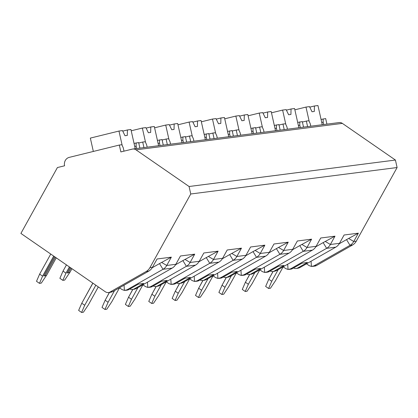 <?xml version="1.0" encoding="UTF-8"?>
<svg xmlns="http://www.w3.org/2000/svg" width="418" height="418" viewBox="0 0 418 418"><rect width="100%" height="100%" fill="white"/><g stroke="black" fill="none" stroke-linecap="round" stroke-linejoin="round"><path stroke-width="0.63" d="M190.754 193.989L149.937 267.625A10.858 9.813 82.7 0 1 146.201 271.46L110.153 291.989A5.429 4.906 82.7 0 1 108.502 292.543A5.429 4.906 82.7 0 1 105.279 291.733L20.9 233.422L57.418 167.545L64.576 165.784A7.059 6.38 82.7 0 1 69.231 157.377L119.329 145.046L120.87 151.927L132.292 149.116A5.429 4.906 82.7 0 1 132.788 149.022A5.429 4.906 82.7 0 1 136.012 149.837L189.077 186.506L190.754 193.989L397.1 167.534L356.282 241.17A10.858 9.813 82.7 0 1 352.546 245.005L316.499 265.534A5.429 4.906 82.7 0 1 314.848 266.088L312.439 266.397M110.942 292.229L112.688 291.665L148.73 271.13A10.858 9.813 -97.3 0 0 152.471 267.295L157.079 258.982L171.343 257.154L166.735 265.467A10.858 9.813 82.7 0 1 162.999 269.302L126.952 289.836L124.423 290.432L122.072 289.58L119.485 287.793M297.961 268.257L299.706 267.687L335.748 247.158A10.858 9.813 -97.3 0 0 339.489 243.323L344.098 235.005L358.362 233.176L353.753 241.494A10.858 9.813 82.7 0 1 350.012 245.329L313.97 265.858L311.441 266.454L309.09 265.602L306.504 263.815M274.584 271.251L276.324 270.686L312.371 250.152A10.858 9.813 -97.3 0 0 316.112 246.317L320.721 238.004L334.985 236.175L330.377 244.488A10.858 9.813 82.7 0 1 326.636 248.323L290.594 268.858L288.065 269.453L285.713 268.602L283.127 266.809M251.208 274.25L252.947 273.68L288.995 253.151A10.858 9.813 -97.3 0 0 292.731 249.316L297.344 240.998L311.609 239.169L307 247.487A10.858 9.813 82.7 0 1 303.259 251.322L267.217 271.852L264.683 272.447L262.337 271.595L259.75 269.809M227.831 277.244L229.571 276.679L265.618 256.145A10.858 9.813 -97.3 0 0 269.354 252.31L273.968 243.997L288.232 242.168L283.623 250.481A10.858 9.813 82.7 0 1 279.882 254.316L243.835 274.851L241.306 275.446L238.96 274.595L236.374 272.808M204.454 280.243L206.194 279.679L242.241 259.144A10.858 9.813 -97.3 0 0 245.977 255.309L250.591 246.991L264.855 245.162L260.242 253.48A10.858 9.813 82.7 0 1 256.506 257.316L220.458 277.85L217.93 278.44L215.583 277.589L212.997 275.802M181.078 283.242L182.818 282.672L218.865 262.143A10.858 9.813 -97.3 0 0 222.601 258.308L227.209 249.99L241.479 248.161L236.865 256.48A10.858 9.813 82.7 0 1 233.129 260.315L197.082 280.844L194.553 281.439L192.207 280.588L189.62 278.801M157.701 286.236L159.441 285.672L195.488 265.137A10.858 9.813 -97.3 0 0 199.224 261.302L203.832 252.989L218.102 251.161L213.488 259.474A10.858 9.813 82.7 0 1 209.752 263.309L173.705 283.843L171.176 284.439L168.83 283.587L166.239 281.795M134.324 289.235L136.064 288.666L172.106 268.137A10.858 9.813 -97.3 0 0 175.847 264.301L180.456 255.983L194.72 254.154L190.112 262.473A10.858 9.813 82.7 0 1 186.376 266.308L150.328 286.837L147.8 287.432L145.448 286.581L142.862 284.794M172.106 268.137L162.999 269.302L159.504 263.591L171.343 257.154M132.788 149.022L339.134 122.568A5.429 4.906 82.7 0 1 342.358 123.383L395.423 160.052L397.1 167.534M321.066 119.428L325.674 118.592L326.918 124.136M189.077 186.506L395.423 160.052M138.755 143.024L142.705 142.052L143.949 147.591M134.047 143.405L138.656 142.569L139.899 148.113M323.14 118.916L323.166 122.181L323.694 124.548M124.01 151.154L123.263 147.81L121.857 144.722L119.329 145.046M302.397 122.04L306.347 121.068L307.591 126.612M306.347 121.068L308.876 120.745L310.281 123.832L310.809 126.199M297.689 122.427L302.298 121.591L303.541 127.129M299.763 121.915L299.79 125.175L300.317 127.542M279.02 125.039L282.97 124.068L284.214 129.611M282.97 124.068L285.499 123.744L286.905 126.832L287.432 129.199M274.312 125.421L278.921 124.585L280.165 130.129M276.387 124.909L276.408 128.174L276.941 130.541M255.644 128.039L259.594 127.067L260.832 132.605M259.594 127.067L262.123 126.743L263.523 129.826L264.056 132.192M250.936 128.42L255.544 127.584L256.783 133.128M253.01 127.908L253.031 131.174L253.564 133.541M232.267 131.033L236.212 130.061L237.455 135.604M236.212 130.061L238.746 129.737L240.146 132.825L240.679 135.192M227.559 131.414L232.162 130.583L233.406 136.122M229.634 130.907L229.654 134.168L230.187 136.534M208.89 134.032L212.835 133.06L214.079 138.598M212.835 133.06L215.369 132.736L216.77 135.819L217.303 138.186M204.183 134.413L208.786 133.577L210.029 139.121M206.257 133.901L206.278 137.167L206.811 139.534M185.514 137.026L189.458 136.054L190.702 141.597M189.458 136.054L191.993 135.73L193.393 138.818L193.926 141.185M180.801 137.412L185.409 136.576L186.653 142.115M182.88 136.9L182.901 140.161L183.434 142.528M162.132 140.025L166.082 139.053L167.325 144.597M166.082 139.053L168.616 138.729L170.016 141.817L170.549 144.184M157.424 140.406L162.032 139.57L163.276 145.114M159.504 139.899L159.524 143.16L160.052 145.527M142.705 142.052L145.234 141.728L146.64 144.811L147.167 147.178M136.127 142.893L136.148 146.159L136.676 148.526M321.761 122.526L323.166 122.181M294.862 109.814L305.986 107.076L309.519 106.621L312.006 111.747L314.305 111.454L314.42 105.994L317.952 105.54L322.257 124.731M309.769 107.139L314.42 105.994M309.226 121.513L305.986 107.076M134.742 146.504L136.148 146.159M93.339 151.441L90.345 138.097L118.968 131.053L122.5 130.599L124.987 135.725L127.291 135.432L127.401 129.972L130.933 129.517L135.239 148.709M122.751 131.116L127.401 129.972M122.208 145.49L118.968 131.053M298.384 125.525L299.79 125.175M271.486 112.813L282.61 110.075L286.142 109.62L288.629 114.746L290.928 114.448L291.043 108.993L294.575 108.539L298.88 127.73M286.393 110.138L291.043 108.993M285.849 124.512L282.61 110.075M275.007 128.519L276.408 128.174M248.104 115.807L259.233 113.069L262.765 112.62L265.252 117.74L267.551 117.448L267.666 111.987L271.198 111.538L275.504 130.724M263.016 113.132L267.666 111.987M262.473 127.506L259.233 113.069M251.631 131.518L253.031 131.174M224.727 118.806L235.856 116.068L239.383 115.614L241.876 120.739L244.175 120.441L244.29 114.987L247.822 114.532L252.127 133.723M239.634 116.131L244.29 114.987M239.096 130.505L235.856 116.068M228.254 134.512L229.654 134.168M201.351 121.805L212.48 119.062L216.007 118.613L218.499 123.738L220.798 123.441L220.913 117.98L224.445 117.531L228.745 136.723M216.258 119.13L220.913 117.98M215.719 133.504L212.48 119.062M204.877 137.512L206.278 137.167M177.974 124.799L189.103 122.061L192.63 121.607L195.117 126.732L197.421 126.44L197.536 120.98L201.063 120.525L205.369 139.716M192.881 122.124L197.536 120.98M192.337 136.498L189.103 122.061M181.496 140.511L182.901 140.161M154.597 127.798L165.721 125.06L169.253 124.606L171.741 129.732L174.045 129.434L174.16 123.979L177.687 123.524L181.992 142.716M169.504 125.123L174.16 123.979M168.961 139.497L165.721 125.06M158.119 143.505L159.524 143.16M131.221 130.792L142.345 128.054L145.877 127.605L148.364 132.725L150.668 132.433L150.783 126.973L154.31 126.523L158.615 145.71M146.128 128.117L150.783 126.973M145.584 142.496L142.345 128.054M129.888 288.974A5.429 4.906 82.7 0 0 132.569 289.46A5.429 4.906 82.7 0 0 134.22 288.906L143.792 283.456L138.358 284.151L128.791 289.601A5.429 4.906 82.7 0 1 127.14 290.155L125.421 290.374M293.53 267.995A5.429 4.906 82.7 0 0 296.21 268.481A5.429 4.906 82.7 0 0 297.862 267.922L307.429 262.473L302 263.173L292.433 268.622A5.429 4.906 82.7 0 1 290.782 269.176L289.063 269.396M270.153 270.989A5.429 4.906 82.7 0 0 272.834 271.475A5.429 4.906 82.7 0 0 274.485 270.921L284.052 265.472L278.623 266.167L269.056 271.616A5.429 4.906 82.7 0 1 267.4 272.17L265.686 272.39M246.777 273.989A5.429 4.906 82.7 0 0 249.457 274.474A5.429 4.906 82.7 0 0 251.108 273.921L260.675 268.466L255.246 269.166L245.679 274.616A5.429 4.906 82.7 0 1 244.023 275.169L242.309 275.389M223.4 276.988A5.429 4.906 82.7 0 0 226.075 277.468A5.429 4.906 82.7 0 0 227.732 276.915L237.299 271.465L231.87 272.16L222.303 277.609A5.429 4.906 82.7 0 1 220.647 278.169L218.933 278.388M200.023 279.982A5.429 4.906 82.7 0 0 202.699 280.468A5.429 4.906 82.7 0 0 204.355 279.914L213.922 274.464L208.493 275.159L198.921 280.609A5.429 4.906 82.7 0 1 197.27 281.162L195.556 281.382M176.647 282.981A5.429 4.906 82.7 0 0 179.322 283.467A5.429 4.906 82.7 0 0 180.978 282.908L190.545 277.458L185.117 278.158L175.544 283.608A5.429 4.906 82.7 0 1 173.893 284.162L172.179 284.381M153.265 285.975A5.429 4.906 82.7 0 0 155.945 286.461A5.429 4.906 82.7 0 0 157.602 285.907L167.169 280.457L161.735 281.152L152.168 286.602A5.429 4.906 82.7 0 1 150.517 287.156L148.803 287.375M352.546 245.005L350.012 245.329L346.522 239.613L339.223 243.772M311.06 261.219L311.441 266.454M346.522 239.613L358.362 233.176M159.504 263.591L152.204 267.75M124.041 285.196L124.423 290.432M50.756 254.055L39.642 274.109L36.507 281.309L39.454 283.347L41.298 283.111L46.356 275.519M53.708 256.093L42.589 276.146L39.454 283.347M54.481 256.626L43.738 276L46.471 275.493L56.247 257.854M98.308 286.915L88.402 304.79L83.422 312.22L81.583 312.46L78.636 310.422L81.771 303.222L84.718 305.26L95.837 285.207M42.589 276.146L39.642 274.109M92.885 283.169L81.771 303.222M84.718 305.26L81.583 312.46M82.612 301.702L92.817 283.122M55.322 257.211L45.092 275.671L46.471 275.493M43.738 276L45.092 275.671M287.683 264.218L288.065 269.453M335.748 247.158L326.636 248.323L323.145 242.612L334.985 236.175M323.145 242.612L315.846 246.766M259.787 269.835L252.038 283.812L247.064 291.241L245.225 291.477L242.278 289.439L245.408 282.244L248.36 284.282L254.828 272.609M249.739 274.438L245.408 282.244M248.36 284.282L245.225 291.477M246.254 280.724L249.635 274.448M264.307 267.212L264.683 272.447M312.371 250.152L303.259 251.322L299.769 245.606L311.609 239.169M299.769 245.606L292.469 249.765M236.41 272.834L228.662 286.805L223.687 294.241L221.848 294.476L218.896 292.438L222.031 285.243L224.983 287.281L231.452 275.608M226.363 277.432L222.031 285.243M224.983 287.281L221.848 294.476M222.878 283.723L226.258 277.447M240.925 270.211L241.306 275.446M288.995 253.151L279.882 254.316L276.392 248.605L288.232 242.168M276.392 248.605L269.093 252.765M213.034 275.828L205.285 289.805L200.311 297.235L198.472 297.475L195.519 295.437L198.654 288.237L201.607 290.275L208.075 278.607M202.981 280.431L198.654 288.237M201.607 290.275L198.472 297.475M199.501 286.717L202.882 280.447M217.548 273.21L217.93 278.44M265.618 256.145L256.506 257.316L253.015 251.599L264.855 245.162M253.015 251.599L245.716 255.759M189.657 278.827L181.908 292.799L176.934 300.234L175.095 300.469L172.143 298.431L175.278 291.236L178.23 293.274L184.699 281.601M179.604 283.43L175.278 291.236M178.23 293.274L175.095 300.469M176.119 289.716L179.5 283.441M194.171 276.204L194.553 281.439M242.241 259.144L233.129 260.315L229.639 254.599L241.479 248.161M229.639 254.599L222.339 258.758M166.28 281.821L158.532 295.798L153.558 303.233L151.718 303.468L148.766 301.43L151.901 294.23L154.848 296.268L161.317 284.601M156.227 286.424L151.901 294.23M154.848 296.268L151.718 303.468M152.742 292.71L156.123 286.44M170.795 279.203L171.176 284.439M218.865 262.143L209.752 263.309L206.257 257.598L218.102 251.161M206.257 257.598L198.958 261.752M142.899 284.82L135.155 298.797L130.181 306.227L128.336 306.462L125.39 304.424L128.525 297.229L131.471 299.267L137.94 287.6M132.851 289.423L128.525 297.229M131.471 299.267L128.336 306.462M129.366 295.709L132.746 289.434M147.418 282.197L147.8 287.432M195.488 265.137L186.376 266.308L182.88 260.592L194.72 254.154M182.88 260.592L175.581 264.751M66.457 264.907L63.019 271.115L59.884 278.31L62.831 280.347L64.675 280.112L69.738 272.52M69.409 266.945L65.966 273.153L62.831 280.347M70.182 267.478L67.12 273.006L69.848 272.494L71.948 268.701M119.522 287.819L111.778 301.791L106.804 309.226L104.96 309.461L102.013 307.423L105.148 300.228L108.095 302.266L114.563 290.594M65.966 273.153L63.019 271.115M109.474 292.417L105.148 300.228M108.095 302.266L104.96 309.461M105.989 298.708L109.37 292.433M71.023 268.063L68.468 272.672L69.848 272.494M67.12 273.006L68.468 272.672M283.164 266.836L275.42 280.812L270.441 288.248L268.602 288.483L265.655 286.445L268.79 279.245L271.737 281.283L278.205 269.615M273.116 271.439L268.79 279.245M271.737 281.283L268.602 288.483M269.631 277.724L273.011 271.454M149.937 267.625L152.471 267.295M348.628 238.448L353.753 241.494L356.282 241.17M325.251 241.447L330.377 244.488L339.489 243.323M301.874 244.441L307 247.487L316.112 246.317M278.498 247.44L283.623 250.481L292.731 249.316M255.121 250.439L260.242 253.48L269.354 252.31M231.744 253.433L236.865 256.48L245.977 255.309M208.363 256.433L213.488 259.474L222.601 258.308M184.986 259.426L190.112 262.473L199.224 261.302M161.609 262.426L166.735 265.467L175.847 264.301M146.201 271.46L148.73 271.13M136.012 149.837L342.358 123.383M313.97 265.858L316.499 265.534M110.153 291.989L112.688 291.665M290.594 268.858L292.433 268.622M297.862 267.922L299.706 267.687M267.217 271.852L269.056 271.616M274.485 270.921L276.324 270.686M243.835 274.851L245.679 274.616M251.108 273.921L252.947 273.68M220.458 277.85L222.303 277.609M227.732 276.915L229.571 276.679M197.082 280.844L198.921 280.609M204.355 279.914L206.194 279.679M173.705 283.843L175.544 283.608M180.978 282.908L182.818 282.672M150.328 286.837L152.168 286.602M157.602 285.907L159.441 285.672M126.952 289.836L128.791 289.601M134.22 288.906L136.064 288.666M108.502 292.543L111.083 292.213M296.21 268.481L298.102 268.236M272.834 271.475L274.725 271.235M249.457 274.474L251.349 274.229M226.075 277.468L227.972 277.228M202.699 280.468L204.595 280.227M179.322 283.467L181.213 283.221M155.945 286.461L157.837 286.22M132.569 289.46L134.46 289.214"/></g></svg>
